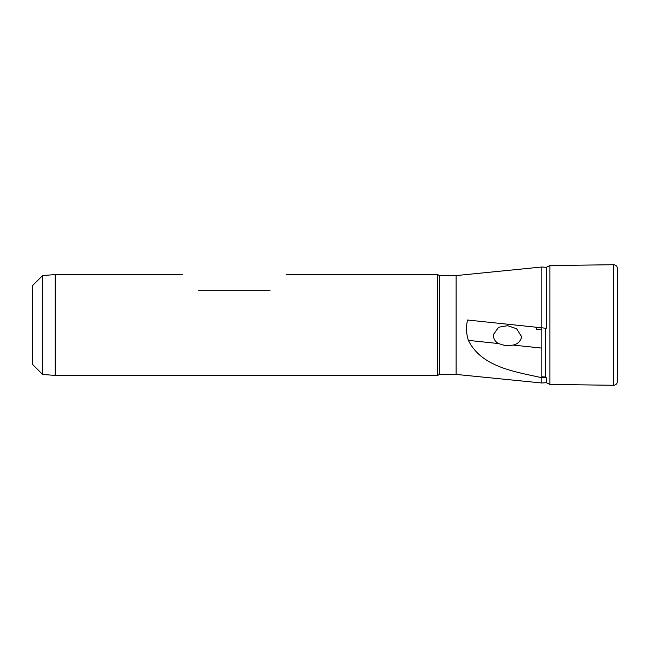 <?xml version="1.0" encoding="UTF-8"?>
<svg xmlns="http://www.w3.org/2000/svg" width="650" height="650" viewBox="0 0 650 650"><rect width="100%" height="100%" fill="white"/><g stroke="black" fill="none" stroke-linecap="round" stroke-linejoin="round"><path stroke-width="0.97" d="M537.038 327.316L536.404 329.282L541.856 329.851L536.404 329.282M541.856 267.004L546.301 267.304L546.301 328.291L467.448 320.003L466.668 325C466.196 330.322 466.757 335.449 468.358 340.381C481.601 367.071 514.426 371.613 541.856 377.715L541.856 382.996L456.121 374.424L456.121 275.576L541.856 267.004L541.856 376.797L545.707 377.024L546.301 377.804L546.301 382.696L541.856 382.996M439.441 275.576L439.441 374.424L437.694 375.432L437.694 274.568L439.441 275.576L456.121 275.576M270.026 290.704C290.997 269.742 290.997 269.742 270.026 290.704L198.421 290.704C177.45 269.742 177.45 269.742 198.421 290.704M42.583 275.576L42.583 374.424L32.5 364.333L32.5 285.667L42.583 275.576L55.193 274.568L55.193 375.432L437.694 375.432M521.69 336.806C520.528 341.339 517.668 344.102 513.102 345.085L505.659 345.767L498.493 343.549C495.17 341.729 493.415 338.812 493.236 334.799L498.631 327.226L507.634 325.691L516.587 328.746L521.69 336.806M541.856 377.715L546.301 377.804M545.707 328.226L545.707 377.024M617.5 268.718L617.5 381.282L617.5 268.718C617.273 266.329 615.972 264.989 613.584 264.713L613.584 385.287L549.933 384.418L549.933 265.582L546.301 267.304M513.102 345.085L541.856 348.108M468.358 340.381L498.493 343.549M55.193 274.568L182.276 274.568M286.171 274.568L437.694 274.568M613.584 264.713L549.933 265.582M42.583 374.424L55.193 375.432M439.441 374.424L456.121 374.424M546.301 382.696L549.933 384.418M613.584 385.287C615.948 385.036 617.256 383.695 617.5 381.282"/></g></svg>
